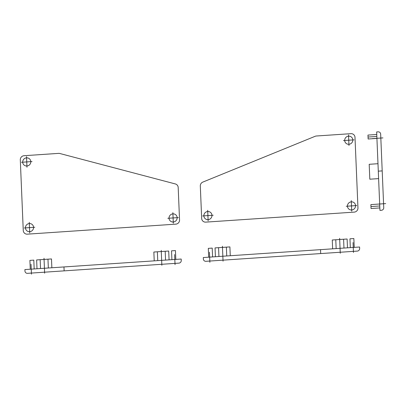 <?xml version="1.0" encoding="UTF-8"?>
<svg xmlns="http://www.w3.org/2000/svg" width="406" height="406" viewBox="0 0 406 406"><rect width="100%" height="100%" fill="white"/><g stroke="black" fill="none" stroke-linecap="round" stroke-linejoin="round"><path stroke-width="0.3" stroke-dasharray="2.03 1.52" d=""/><path stroke-width="0.61" d="M379.838 207.933L371.043 208.527L370.881 204.604L379.671 204.01M370.962 206.563L379.752 205.969M368.049 137.04L376.839 136.446M376.758 134.487L367.968 135.076L368.13 138.999L376.92 138.405M377.981 163.709L369.191 164.298L369.815 179.203L378.605 178.615M379.94 210.384L376.651 131.935L378.118 131.838A2.482 2.421 129.1 0 1 380.661 134.122L383.741 207.669A2.482 2.421 129.1 0 1 381.401 210.288L379.94 210.384M382.944 137.903L372.378 138.613M385.7 203.604L375.129 204.314M316.396 136L350.926 133.67A3.969 3.872 129.1 0 1 354.996 137.329L357.96 207.933A3.969 3.872 129.1 0 1 354.215 212.12L205.74 222.128A3.969 3.872 129.1 0 1 201.67 218.469L200.31 185.999A3.969 3.872 129.1 0 1 202.822 182.096L315.168 136.284A3.969 3.872 129.1 0 1 316.396 136M211.968 215.317A4.121 4.014 129.1 0 0 205.74 212.206A4.121 4.014 129.1 0 0 206.035 219.25A4.121 4.014 129.1 0 0 211.968 215.317M352.804 139.933A4.121 4.014 129.1 0 0 346.577 136.822A4.121 4.014 129.1 0 0 346.871 143.871A4.121 4.014 129.1 0 0 352.804 139.933M355.56 205.634A4.121 4.014 129.1 0 0 349.333 202.523A4.121 4.014 129.1 0 0 349.627 209.572A4.121 4.014 129.1 0 0 355.56 205.634M208.136 220.894L207.694 210.288M213.201 215.236L202.63 215.946M356.793 205.553L346.222 206.263M351.728 211.216L351.281 200.605M348.972 145.515L348.531 134.904M354.037 139.852L343.466 140.567M378.296 171.159L382.203 170.896M203.31 257.546L203.37 259.018A2.482 2.421 129.1 0 0 205.913 261.307L357.316 251.096A2.482 2.421 129.1 0 0 359.655 248.482L359.594 247.01L203.31 257.546M332.636 248.827L332.265 240.002L347.115 239.002L347.485 247.827M215.419 256.729L215.048 247.904L229.897 246.904L230.268 255.729M343.968 248.066L343.598 239.241M335.782 239.763L336.153 248.589M339.639 238.317L340.269 253.268M218.565 247.67L218.935 256.496M222.422 246.224L223.051 261.17M226.751 255.968L226.381 247.142M208.679 257.186L208.308 248.36L212.216 248.096L212.587 256.922M350.317 247.635L349.947 238.809L353.854 238.545L354.225 247.371M209.45 252.217L209.872 262.312M353.042 242.534L353.459 252.451M320.522 249.644L320.689 253.567M63.97 266.945L64.133 270.868M31.039 264.245L31.455 274.162M174.631 254.567L175.052 264.661M34.175 268.95L33.805 260.124L29.902 260.388L30.267 269.214M175.813 259.404L175.443 250.578L171.535 250.842L171.905 259.667M51.856 267.762L51.486 258.937L36.642 259.936L37.007 268.762M169.074 259.855L168.703 251.03L153.854 252.03L154.224 260.855M157.741 260.622L157.371 251.796M161.228 250.35L161.857 265.296M165.186 251.268L165.557 260.094M44.015 258.252L44.64 273.202M47.969 259.17L48.339 267.996M40.524 268.523L40.153 259.698M24.898 269.579L181.188 259.038L181.249 260.51A2.482 2.421 129.1 0 1 178.909 263.129L27.501 273.334A2.482 2.421 129.1 0 1 24.959 271.051L24.898 269.579M59.819 153.498A3.969 3.872 129.1 0 0 58.576 153.382L24.04 155.711A3.969 3.872 129.1 0 0 20.3 159.898L23.259 230.501A3.969 3.872 129.1 0 0 27.329 234.16L175.803 224.148A3.969 3.872 129.1 0 0 179.548 219.961L178.188 187.486A3.969 3.872 129.1 0 0 175.356 183.948L59.819 153.498M21.467 162.278L32.038 161.563M26.974 167.226L26.532 156.614M29.729 232.927L29.283 222.315M24.223 227.979L34.789 227.264M167.81 218.296L178.381 217.58M173.316 223.244L172.875 212.632M33.561 227.35A4.121 4.014 129.1 0 0 27.329 224.234A4.121 4.014 129.1 0 0 27.628 231.283A4.121 4.014 129.1 0 0 33.561 227.35M30.805 161.649A4.121 4.014 129.1 0 0 24.578 158.533A4.121 4.014 129.1 0 0 24.873 165.582A4.121 4.014 129.1 0 0 30.805 161.649M177.148 217.667A4.121 4.014 129.1 0 0 170.921 214.551A4.121 4.014 129.1 0 0 171.215 221.6A4.121 4.014 129.1 0 0 177.148 217.667"/></g></svg>

